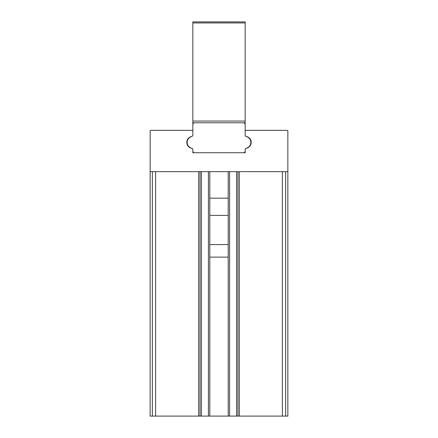 <?xml version="1.0" encoding="UTF-8"?>
<svg xmlns="http://www.w3.org/2000/svg" width="438" height="438" viewBox="0 0 438 438"><rect width="100%" height="100%" fill="white"/><g stroke="black" fill="none" stroke-linecap="round" stroke-linejoin="round"><path stroke-width="0.66" d="M228.209 244.574L209.791 244.574M285.642 416.1L287.854 416.1L287.854 131.039A0.69 0.69 0 0 0 287.169 130.349L245.855 130.349A0.69 0.69 0 0 0 245.165 131.039L245.165 134.844A1.719 1.719 0 0 0 246.506 136.525A6.022 6.022 0 0 1 246.506 148.274A1.719 1.719 0 0 0 245.165 149.949L245.165 152.725L192.835 152.725L192.835 149.949A1.719 1.719 0 0 0 191.494 148.274A6.022 6.022 0 0 1 191.494 136.525A1.719 1.719 0 0 0 192.835 134.844L192.835 131.039A0.69 0.69 0 0 0 192.145 130.349L150.831 130.349A0.69 0.69 0 0 0 150.146 131.039L150.146 416.1L285.642 416.1L285.642 171.663M287.854 331.062L287.854 336.849M287.854 171.663L287.854 198.173L287.854 171.663L150.146 171.663M287.854 215.386L287.854 240.517L287.854 215.386M228.209 257.122L209.791 257.122M209.791 171.663L209.791 416.1M200.062 171.663L200.062 416.1M237.938 171.663L237.938 416.1M228.209 171.663L228.209 416.1M194.554 122.771L192.835 122.771L192.835 134.931L192.835 124.496A1.719 1.719 0 0 1 194.554 122.771L245.165 122.771L245.165 124.496A1.719 1.719 0 0 0 243.446 122.771M245.165 134.931A1.719 1.719 0 0 0 246.43 136.59A6.022 6.022 0 0 1 246.43 148.203A1.719 1.719 0 0 0 245.165 149.862L245.165 152.725L243.446 152.725A1.719 1.719 0 0 0 245.165 151.006L245.165 149.862A1.719 1.719 0 0 1 246.052 148.356A6.022 6.022 0 0 0 246.052 136.437A1.719 1.719 0 0 1 245.165 134.931L245.165 124.496M192.835 149.862A1.719 1.719 0 0 0 191.57 148.203A6.022 6.022 0 0 1 191.57 136.59A1.719 1.719 0 0 0 192.835 134.931A1.719 1.719 0 0 1 191.948 136.437A6.022 6.022 0 0 0 191.948 148.356A1.719 1.719 0 0 1 192.835 149.862L192.835 152.725L243.446 152.725M245.165 21.9L192.835 21.9L245.165 21.9L192.835 21.9L245.165 21.9L245.165 121.052L192.835 121.052L192.835 122.771L245.165 122.771L245.165 121.052M192.835 21.9L192.835 121.052M192.835 151.006A1.719 1.719 0 0 0 194.554 152.725M239.312 171.663L239.312 416.1M282.384 171.663L282.384 416.1M152.358 171.663L152.358 416.1M155.616 171.663L155.616 416.1M198.688 171.663L198.688 416.1M208.411 171.663L208.411 416.1M201.442 171.663L201.442 416.1M236.558 171.663L236.558 416.1M229.589 171.663L229.589 416.1M245.165 22.935L192.835 22.935M228.209 198.173L209.791 198.173M228.209 215.386L209.791 215.386"/></g></svg>
